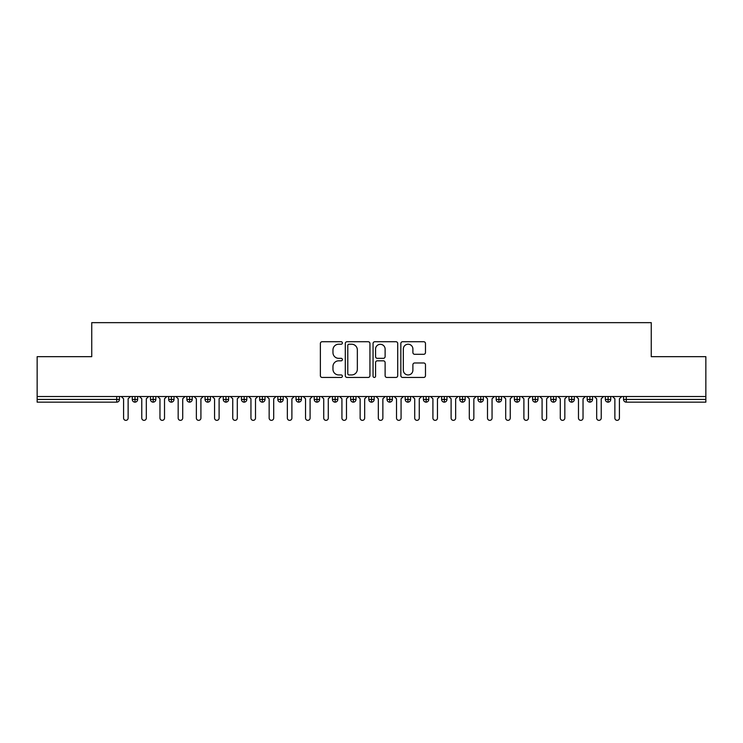 <?xml version="1.0" encoding="UTF-8"?>
<svg xmlns="http://www.w3.org/2000/svg" width="743" height="743" viewBox="0 0 743 743"><rect width="100%" height="100%" fill="white"/><g stroke="black" fill="none" stroke-linecap="round" stroke-linejoin="round"><path stroke-width="1.11" d="M342.384 342.969A1.254 1.254 0 0 0 341.139 341.724L322.165 341.724A1.783 1.783 0 0 0 320.372 343.507L320.372 375.652A1.783 1.783 0 0 0 322.165 377.444L341.139 377.444A1.254 1.254 0 0 0 342.384 376.19A1.254 1.254 0 0 0 341.139 374.946L338.678 374.946A5.712 5.712 0 0 1 332.966 369.225L332.966 366.55A5.712 5.712 0 0 1 338.678 360.829L341.139 360.829A1.254 1.254 0 0 0 342.384 359.584A1.254 1.254 0 0 0 341.139 358.33L338.678 358.33A5.712 5.712 0 0 1 332.966 352.619L332.966 349.934A5.712 5.712 0 0 1 338.678 344.223L341.139 344.223A1.254 1.254 0 0 0 342.384 342.969M423.696 354.309A1.783 1.783 0 0 0 425.479 352.526L425.479 343.507A1.783 1.783 0 0 0 423.696 341.724L402.622 341.724A1.783 1.783 0 0 0 400.839 343.507L400.839 375.652A1.783 1.783 0 0 0 402.622 377.444L423.696 377.444A1.783 1.783 0 0 0 425.479 375.652L425.479 364.757A1.783 1.783 0 0 0 423.696 362.974L414.678 362.974A1.783 1.783 0 0 0 412.894 364.757L412.894 370.163A4.774 4.774 0 0 1 408.111 374.946A4.774 4.774 0 0 1 403.338 370.163L403.338 348.996A4.774 4.774 0 0 1 408.111 344.223A4.774 4.774 0 0 1 412.894 348.996L412.894 352.526A1.783 1.783 0 0 0 414.678 354.309L423.696 354.309M37.15 396.521L705.85 396.521L705.85 356.668L651.258 356.668L651.258 322.648L91.742 322.648L91.742 356.668L37.15 356.668L37.15 399.428L116.716 399.428L116.716 396.521M369.94 343.507A1.783 1.783 0 0 0 368.147 341.724L347.074 341.724A1.783 1.783 0 0 0 345.291 343.507L345.291 375.652A1.783 1.783 0 0 0 347.074 377.444L368.147 377.444A1.783 1.783 0 0 0 369.94 375.652L369.94 343.507M374.853 341.724L395.926 341.724A1.783 1.783 0 0 1 397.709 343.507L397.709 375.652A1.783 1.783 0 0 1 395.926 377.444L386.908 377.444A1.783 1.783 0 0 1 385.115 375.652L385.115 362.621A1.783 1.783 0 0 0 383.332 360.829L377.351 360.829A1.783 1.783 0 0 0 375.559 362.621L375.559 376.19A1.254 1.254 0 0 1 374.314 377.444A1.254 1.254 0 0 1 373.06 376.19L373.06 343.507A1.783 1.783 0 0 1 374.853 341.724M119.437 399.428L116.716 399.428L116.716 402.158A2.731 2.731 0 0 0 119.437 399.428L119.437 396.521L119.437 399.428A2.731 2.731 0 0 1 116.716 402.158L37.15 402.158L37.15 399.428M705.85 396.521L705.85 402.158L626.284 402.158A2.731 2.731 0 0 1 623.563 399.428L623.563 396.521M135.003 396.521L135.003 399.428L132.273 399.428L132.273 396.521L132.273 399.428A2.731 2.731 0 0 0 135.003 402.158A2.731 2.731 0 0 0 137.641 399.437L137.641 399.437A2.731 2.731 0 0 1 135.003 402.158A2.731 2.731 0 0 1 132.273 399.428A2.731 2.731 0 0 0 135.003 402.158L135.003 399.428L137.641 399.428L137.641 396.521M153.197 396.521L153.197 399.428L150.467 399.428L150.467 396.521L150.467 399.428A2.731 2.731 0 0 0 153.197 402.158A2.731 2.731 0 0 0 155.835 399.437L155.835 399.437A2.731 2.731 0 0 1 153.197 402.158A2.731 2.731 0 0 1 150.467 399.428A2.731 2.731 0 0 0 153.197 402.158L153.197 399.428L155.835 399.428L155.835 396.521M171.392 396.521L171.392 399.428L168.661 399.428L168.661 396.521L168.661 399.428A2.731 2.731 0 0 0 171.392 402.158A2.731 2.731 0 0 0 174.029 399.437L174.029 399.437A2.731 2.731 0 0 1 171.392 402.158A2.731 2.731 0 0 1 168.661 399.428A2.731 2.731 0 0 0 171.392 402.158L171.392 399.428L174.029 399.428L174.029 396.521M189.586 396.521L189.586 399.428L186.855 399.428L186.855 396.521L186.855 399.428A2.731 2.731 0 0 0 189.586 402.158A2.731 2.731 0 0 0 192.223 399.437L192.223 399.437A2.731 2.731 0 0 1 189.586 402.158A2.731 2.731 0 0 1 186.855 399.428A2.731 2.731 0 0 0 189.586 402.158L189.586 399.428L192.223 399.428L192.223 396.521M207.78 396.521L207.78 399.428L205.049 399.428L205.049 396.521L205.049 399.428A2.731 2.731 0 0 0 207.78 402.158A2.731 2.731 0 0 0 210.418 399.437L210.418 399.437A2.731 2.731 0 0 1 207.78 402.158A2.731 2.731 0 0 1 205.049 399.428A2.731 2.731 0 0 0 207.78 402.158L207.78 399.428L210.418 399.428L210.418 396.521M225.974 396.521L225.974 399.428L223.253 399.428L223.253 396.521L223.253 399.428A2.731 2.731 0 0 0 225.974 402.158A2.731 2.731 0 0 0 228.621 399.437L228.621 399.437A2.731 2.731 0 0 1 225.974 402.158A2.731 2.731 0 0 1 223.253 399.428A2.731 2.731 0 0 0 225.974 402.158L225.974 399.428L228.621 399.428L228.621 396.521M244.178 396.521L244.178 402.158A2.731 2.731 0 0 1 241.447 399.428L241.447 396.521L241.447 399.428A2.731 2.731 0 0 0 244.178 402.158A2.731 2.731 0 0 0 246.815 399.437L246.815 396.521M262.372 396.521L262.372 402.158A2.731 2.731 0 0 1 259.641 399.428L259.641 396.521L259.641 399.428A2.731 2.731 0 0 0 262.372 402.158A2.731 2.731 0 0 0 265.01 399.437L265.01 396.521M280.566 396.521L280.566 399.428L277.836 399.428L277.836 396.521L277.836 399.428A2.731 2.731 0 0 0 280.566 402.158A2.731 2.731 0 0 0 283.204 399.437L283.204 399.437A2.731 2.731 0 0 1 280.566 402.158A2.731 2.731 0 0 1 277.836 399.428A2.731 2.731 0 0 0 280.566 402.158L280.566 399.428L283.204 399.428L283.204 396.521M298.76 396.521L298.76 399.428L296.03 399.428L296.03 396.521L296.03 399.428A2.731 2.731 0 0 0 298.76 402.158A2.731 2.731 0 0 0 301.398 399.437L301.398 399.437A2.731 2.731 0 0 1 298.76 402.158A2.731 2.731 0 0 1 296.03 399.428A2.731 2.731 0 0 0 298.76 402.158L298.76 399.428L301.398 399.428L301.398 396.521M316.955 396.521L316.955 399.428L314.224 399.428L314.224 396.521L314.224 399.428A2.731 2.731 0 0 0 316.955 402.158A2.731 2.731 0 0 0 319.592 399.437L319.592 399.437A2.731 2.731 0 0 1 316.955 402.158A2.731 2.731 0 0 1 314.224 399.428A2.731 2.731 0 0 0 316.955 402.158L316.955 399.428L319.592 399.428L319.592 396.521M335.158 396.521L335.158 399.428L332.427 399.428L332.427 396.521L332.427 399.428A2.731 2.731 0 0 0 335.158 402.158A2.731 2.731 0 0 0 337.796 399.437L337.796 399.437A2.731 2.731 0 0 1 335.158 402.158A2.731 2.731 0 0 1 332.427 399.428A2.731 2.731 0 0 0 335.158 402.158L335.158 399.428L337.796 399.428L337.796 396.521M353.352 396.521L353.352 402.158A2.731 2.731 0 0 1 350.622 399.428A2.731 2.731 0 0 0 353.352 402.158A2.731 2.731 0 0 1 350.622 399.428L350.622 396.521M355.99 396.521L355.99 399.437A2.731 2.731 0 0 1 353.352 402.158A2.731 2.731 0 0 0 355.99 399.437M371.546 402.158A2.731 2.731 0 0 1 368.816 399.428L368.816 396.521L368.816 399.428A2.731 2.731 0 0 0 371.546 402.158A2.731 2.731 0 0 0 374.184 399.437L374.184 399.437A2.731 2.731 0 0 1 371.546 402.158L371.546 399.428L374.184 399.428L374.184 396.521L374.184 399.428M389.741 396.521L389.741 402.158A2.731 2.731 0 0 1 387.01 399.428L387.01 396.521L387.01 399.428A2.731 2.731 0 0 0 389.741 402.158A2.731 2.731 0 0 0 392.378 399.437L392.378 396.521M407.935 396.521L407.935 402.158A2.731 2.731 0 0 1 405.204 399.428L405.204 396.521L405.204 399.428A2.731 2.731 0 0 0 407.935 402.158A2.731 2.731 0 0 0 410.573 399.437L410.573 396.521M426.129 396.521L426.129 399.428L423.408 399.428A2.731 2.731 0 0 0 426.129 402.158A2.731 2.731 0 0 1 423.408 399.428L423.408 396.521L423.408 399.428A2.731 2.731 0 0 0 426.129 402.158A2.731 2.731 0 0 0 428.776 399.437L428.776 396.521L428.776 399.428L426.129 399.428L426.129 402.158A2.731 2.731 0 0 0 428.776 399.437M444.333 402.158A2.731 2.731 0 0 1 441.602 399.428L441.602 396.521L441.602 399.428A2.731 2.731 0 0 0 444.333 402.158A2.731 2.731 0 0 0 446.97 399.437L446.97 399.437A2.731 2.731 0 0 1 444.333 402.158L444.333 399.428L446.97 399.428L446.97 396.521M462.527 396.521L462.527 399.428L459.796 399.428L459.796 396.521L459.796 399.428A2.731 2.731 0 0 0 462.527 402.158A2.731 2.731 0 0 0 465.164 399.437L465.164 399.437A2.731 2.731 0 0 1 462.527 402.158A2.731 2.731 0 0 1 459.796 399.428A2.731 2.731 0 0 0 462.527 402.158L462.527 399.428L465.164 399.428L465.164 396.521M480.721 402.158A2.731 2.731 0 0 1 477.99 399.428L477.99 396.521L477.99 399.428A2.731 2.731 0 0 0 480.721 402.158A2.731 2.731 0 0 0 483.359 399.437L483.359 399.437A2.731 2.731 0 0 1 480.721 402.158L480.721 399.428L483.359 399.428L483.359 396.521M498.915 396.521L498.915 402.158A2.731 2.731 0 0 1 496.185 399.428L496.185 396.521M501.553 396.521L501.553 399.437L496.185 399.428A2.731 2.731 0 0 0 498.915 402.158A2.731 2.731 0 0 0 501.553 399.437A2.731 2.731 0 0 1 498.915 402.158M517.109 402.158A2.731 2.731 0 0 1 514.379 399.428L514.379 396.521L514.379 399.428A2.731 2.731 0 0 0 517.109 402.158A2.731 2.731 0 0 0 519.747 399.437L519.747 399.437A2.731 2.731 0 0 1 517.109 402.158L517.109 399.428L519.747 399.428L519.747 396.521M535.313 396.521L535.313 402.158A2.731 2.731 0 0 1 532.582 399.428L532.582 396.521M537.951 396.521L537.951 399.437L532.582 399.428A2.731 2.731 0 0 0 535.313 402.158A2.731 2.731 0 0 0 537.951 399.437A2.731 2.731 0 0 1 535.313 402.158M553.507 396.521L553.507 402.158A2.731 2.731 0 0 1 550.777 399.428L550.777 396.521M556.145 396.521L556.145 399.437L550.777 399.428A2.731 2.731 0 0 0 553.507 402.158A2.731 2.731 0 0 0 556.145 399.437A2.731 2.731 0 0 1 553.507 402.158M571.701 396.521L571.701 402.158A2.731 2.731 0 0 1 568.971 399.428A2.731 2.731 0 0 0 571.701 402.158A2.731 2.731 0 0 1 568.971 399.428L568.971 396.521M574.339 396.521L574.339 399.437L574.339 396.521M589.896 396.521L589.896 402.158A2.731 2.731 0 0 1 587.165 399.428L587.165 396.521M592.533 396.521L592.533 399.437L587.165 399.428A2.731 2.731 0 0 0 589.896 402.158A2.731 2.731 0 0 0 592.533 399.437A2.731 2.731 0 0 1 589.896 402.158M608.09 396.521L608.09 402.158A2.731 2.731 0 0 1 605.359 399.428L605.359 396.521M610.727 396.521L610.727 399.437L605.359 399.428A2.731 2.731 0 0 0 608.09 402.158A2.731 2.731 0 0 0 610.727 399.437A2.731 2.731 0 0 1 608.09 402.158M371.546 396.521L371.546 399.428L368.816 399.428M444.333 396.521L444.333 399.428L441.602 399.428M480.721 396.521L480.721 399.428L477.99 399.428M517.109 396.521L517.109 399.428L514.379 399.428M571.701 402.158A2.731 2.731 0 0 0 574.339 399.437A2.731 2.731 0 0 1 571.701 402.158M349.043 344.223A1.254 1.254 0 0 0 347.789 345.476L347.789 373.692A1.254 1.254 0 0 0 349.043 374.946L351.634 374.946A5.712 5.712 0 0 0 357.346 369.225L357.346 349.934A5.712 5.712 0 0 0 351.634 344.223L349.043 344.223M385.115 349.089A4.774 4.774 0 0 0 380.342 344.315A4.774 4.774 0 0 0 375.559 349.089L375.559 356.547A1.783 1.783 0 0 0 377.351 358.33L383.332 358.33A1.783 1.783 0 0 0 385.115 356.547L385.115 349.089M121.304 396.521L123.579 398.796L123.579 418.086A2.275 2.275 0 0 0 125.855 420.352A2.275 2.275 0 0 0 128.13 418.086L128.13 398.796L130.406 396.521M139.498 396.521L141.774 398.796L141.774 418.086A2.275 2.275 0 0 0 144.049 420.352A2.275 2.275 0 0 0 146.325 418.086L146.325 398.796L148.6 396.521M157.702 396.521L159.968 398.796L159.968 418.086A2.275 2.275 0 0 0 162.243 420.352A2.275 2.275 0 0 0 164.519 418.086L164.519 398.796L166.794 396.521M175.896 396.521L178.171 398.796L178.171 418.086A2.275 2.275 0 0 0 180.447 420.352A2.275 2.275 0 0 0 182.713 418.086L182.713 398.796L184.988 396.521M194.09 396.521L196.366 398.796L196.366 418.086A2.275 2.275 0 0 0 198.641 420.352A2.275 2.275 0 0 0 200.916 418.086L200.916 398.796L203.192 396.521M212.284 396.521L214.56 398.796L214.56 418.086A2.275 2.275 0 0 0 216.835 420.352A2.275 2.275 0 0 0 219.111 418.086L219.111 398.796L221.386 396.521M230.479 396.521L232.754 398.796L232.754 418.086A2.275 2.275 0 0 0 235.029 420.352A2.275 2.275 0 0 0 237.305 418.086L237.305 398.796L239.58 396.521M248.682 396.521L250.948 398.796L250.948 418.086A2.275 2.275 0 0 0 253.224 420.352A2.275 2.275 0 0 0 255.499 418.086L255.499 398.796L257.775 396.521M266.876 396.521L269.152 398.796L269.152 418.086A2.275 2.275 0 0 0 271.418 420.352A2.275 2.275 0 0 0 273.693 418.086L273.693 398.796L275.969 396.521M285.071 396.521L287.346 398.796L287.346 418.086A2.275 2.275 0 0 0 289.621 420.352A2.275 2.275 0 0 0 291.897 418.086L291.897 398.796L294.163 396.521M303.265 396.521L305.54 398.796L305.54 418.086A2.275 2.275 0 0 0 307.816 420.352A2.275 2.275 0 0 0 310.091 418.086L310.091 398.796L312.366 396.521M321.459 396.521L323.734 398.796L323.734 418.086A2.275 2.275 0 0 0 326.01 420.352A2.275 2.275 0 0 0 328.285 418.086L328.285 398.796L330.561 396.521M339.653 396.521L341.929 398.796L341.929 418.086A2.275 2.275 0 0 0 344.204 420.352A2.275 2.275 0 0 0 346.479 418.086L346.479 398.796L348.755 396.521M357.857 396.521L360.132 398.796L360.132 418.086A2.275 2.275 0 0 0 362.398 420.352A2.275 2.275 0 0 0 364.674 418.086L364.674 398.796L366.949 396.521M376.051 396.521L378.326 398.796L378.326 418.086A2.275 2.275 0 0 0 380.602 420.352A2.275 2.275 0 0 0 382.868 418.086L382.868 398.796L385.143 396.521M394.245 396.521L396.521 398.796L396.521 418.086A2.275 2.275 0 0 0 398.796 420.352A2.275 2.275 0 0 0 401.071 418.086L401.071 398.796L403.347 396.521M412.439 396.521L414.715 398.796L414.715 418.086A2.275 2.275 0 0 0 416.99 420.352A2.275 2.275 0 0 0 419.266 418.086L419.266 398.796L421.541 396.521M430.634 396.521L432.909 398.796L432.909 418.086A2.275 2.275 0 0 0 435.184 420.352A2.275 2.275 0 0 0 437.46 418.086L437.46 398.796L439.735 396.521M448.837 396.521L451.103 398.796L451.103 418.086A2.275 2.275 0 0 0 453.379 420.352A2.275 2.275 0 0 0 455.654 418.086L455.654 398.796L457.929 396.521M467.031 396.521L469.307 398.796L469.307 418.086A2.275 2.275 0 0 0 471.582 420.352A2.275 2.275 0 0 0 473.848 418.086L473.848 398.796L476.124 396.521M485.225 396.521L487.501 398.796L487.501 418.086A2.275 2.275 0 0 0 489.776 420.352A2.275 2.275 0 0 0 492.052 418.086L492.052 398.796L494.318 396.521M503.42 396.521L505.695 398.796L505.695 418.086A2.275 2.275 0 0 0 507.971 420.352A2.275 2.275 0 0 0 510.246 418.086L510.246 398.796L512.521 396.521M521.614 396.521L523.889 398.796L523.889 418.086A2.275 2.275 0 0 0 526.165 420.352A2.275 2.275 0 0 0 528.44 418.086L528.44 398.796L530.716 396.521M539.808 396.521L542.084 398.796L542.084 418.086A2.275 2.275 0 0 0 544.359 420.352A2.275 2.275 0 0 0 546.634 418.086L546.634 398.796L548.91 396.521M558.012 396.521L560.287 398.796L560.287 418.086A2.275 2.275 0 0 0 562.553 420.352A2.275 2.275 0 0 0 564.829 418.086L564.829 398.796L567.104 396.521M576.206 396.521L578.481 398.796L578.481 418.086A2.275 2.275 0 0 0 580.757 420.352A2.275 2.275 0 0 0 583.032 418.086L583.032 398.796L585.298 396.521M594.4 396.521L596.675 398.796L596.675 418.086A2.275 2.275 0 0 0 598.951 420.352A2.275 2.275 0 0 0 601.226 418.086L601.226 398.796L603.502 396.521M612.594 396.521L614.87 398.796L614.87 418.086A2.275 2.275 0 0 0 617.145 420.352A2.275 2.275 0 0 0 619.421 418.086L619.421 398.796L621.696 396.521M626.284 396.521L626.284 399.428L705.85 399.428M626.284 399.428L626.284 402.158A2.731 2.731 0 0 1 623.563 399.428L626.284 399.428M246.815 399.428L241.447 399.428A2.731 2.731 0 0 0 244.178 402.158A2.731 2.731 0 0 0 246.815 399.437M265.01 399.428L259.641 399.428A2.731 2.731 0 0 0 262.372 402.158A2.731 2.731 0 0 0 265.01 399.437M350.622 399.428L355.99 399.428M387.01 399.428L392.378 399.428M410.573 399.428L405.204 399.428A2.731 2.731 0 0 0 407.935 402.158A2.731 2.731 0 0 0 410.573 399.437M389.741 402.158A2.731 2.731 0 0 0 392.378 399.437M568.971 399.428L574.339 399.428"/></g></svg>
